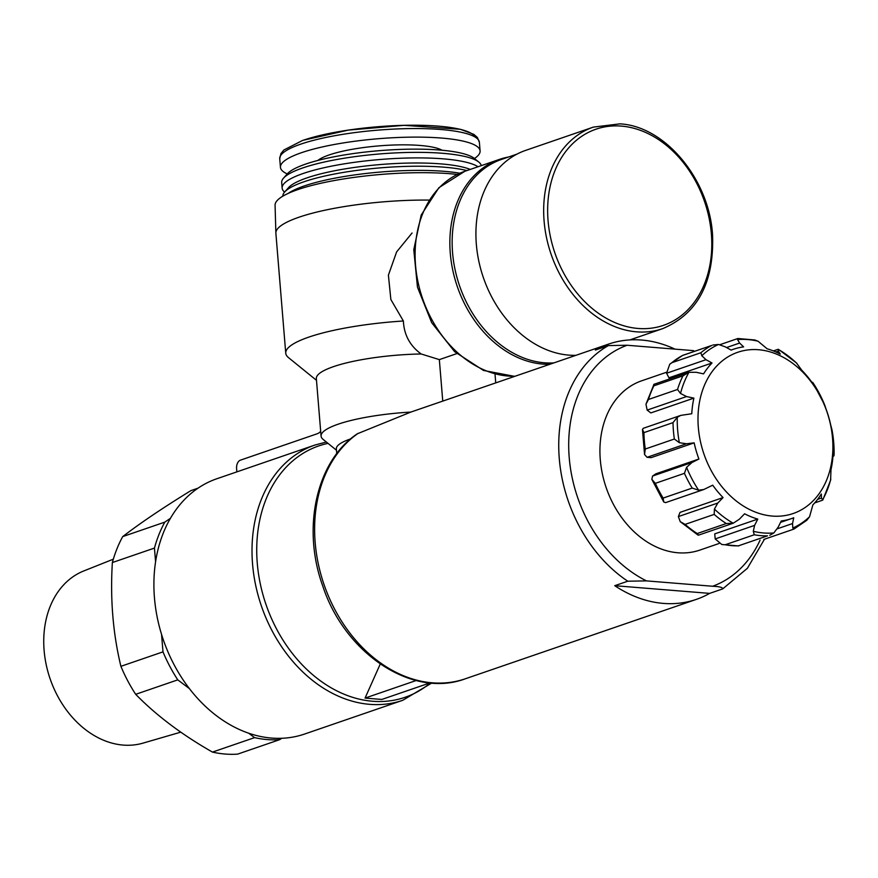 <?xml version="1.0" encoding="UTF-8"?>
<svg xmlns="http://www.w3.org/2000/svg" width="878" height="878" viewBox="0 0 878 878"><rect width="100%" height="100%" fill="white"/><g stroke="black" fill="none" stroke-linecap="round" stroke-linejoin="round"><path stroke-width="1.32" d="M614.743 585.692A134.971 102.967 71 0 0 696.386 599.367A134.971 102.967 71 0 0 709.644 593.385L722.682 588.908C722.835 587.426 719.499 586.537 712.651 586.252L646.482 580.885L627.77 581.214L614.743 585.692L709.644 593.385M675.006 349.137A134.971 102.967 71 0 0 608.63 344.077A134.971 102.967 71 0 0 595.372 350.059L608.399 345.581A134.971 102.967 71 0 0 559.286 458.623A134.971 102.967 71 0 0 627.77 581.214M358.103 433.381A134.971 102.967 71 0 0 329.228 597.907A134.971 102.967 71 0 0 465.307 678.793C412.309 698.745 344.692 653.572 322.621 585.637C301.692 527.788 316.387 460.994 357.291 433.798L410.86 412.067L608.63 344.077M764.486 539.202L747.408 568.275L722.682 588.908M694.597 351.277A127.87 97.546 71 0 0 693.28 350.618L627.111 345.252L608.399 345.581M511.874 376.41L511.94 377.32M442.753 401.103L439.34 359.618L421.166 353.977C409.949 345.822 404.023 334.825 403.386 320.997L390.864 299.53L388.405 275.176L396.626 251.898L412.056 233.01M495.027 374.247L495.741 382.885M456.79 353.625L439.34 359.618M320.679 431.339A14.213 8.714 94.6 0 1 317.243 433.754L240.363 460.182A7.101 4.357 94.6 0 0 236.588 468.6L236.862 471.87M380.251 664.042L365.061 698.087L381.831 699.448L430.022 682.886M170.453 518.316L164.801 522.125L122.711 536.601A134.971 102.967 71 0 0 112.362 562.546L154.451 548.081L155.593 561.876M164.801 522.125A134.971 102.967 71 0 0 154.451 548.081M122.711 536.601C140.239 523.101 162.99 507.769 190.965 490.593L198.088 488.146M212.465 752.095L254.565 737.63A134.971 102.967 71 0 0 279.687 739.66L237.598 754.136A134.971 102.967 71 0 1 225.108 754.037A134.971 102.967 71 0 1 212.465 752.095C181.933 734.699 156.339 715.449 135.684 694.322A134.971 102.967 71 0 1 120.901 666.325L162.99 651.86A134.971 102.967 71 0 0 177.773 679.857L189.363 688.571M135.684 694.322L177.773 679.857M161.552 634.344L162.99 651.86M647.064 457.306L651.114 457.647L694.158 442.852L686.475 443.763L679.352 442.699L674.359 439.022L645.286 449.02L644.551 454.508L647.064 457.306L686.475 443.763M645.967 404.209L647.141 410.103L650.85 412.923L693.894 398.129L686.552 396.549L680.516 393.476L677.531 389.481L648.458 399.479L645.967 404.209L653.989 384.29L688.956 372.305L682.985 375.817A100.871 76.957 71 0 0 677.531 389.481M669.76 364.205L666.589 373.238L668.959 377.803L712.003 362.998L706 359.695L701.807 355.733L700.885 352.736L671.802 362.735L669.76 364.205L682.678 355.37L711.663 345.471A100.871 76.957 71 0 0 700.885 352.736M757.78 519.085L714.736 533.879L715.186 538.927L754.597 525.384L757.78 519.085A89.512 68.286 -109 0 1 744.599 513.784L739.32 519.238L733.218 523.222L726.304 523.529L697.231 533.528L698.482 535.163L733.218 523.222A99.137 75.629 71 0 1 714.418 509.075L714.176 514.398A100.871 76.957 71 0 0 726.304 523.529M723.066 497.585L680.022 512.379L678.376 516.582L717.787 503.039L723.066 497.585A89.512 68.286 -109 0 1 712.716 485.183L703.838 489.496L698.647 490.187L692.215 488.091L663.131 498.078L663.768 502.007L651.838 479.377L652.563 476.052L655.866 473.824L698.91 459.029A89.512 68.286 -109 0 1 694.158 442.852M645.286 449.02A100.871 76.957 71 0 1 643.936 432.613L642.466 429.463L643.311 428.288L680.252 415.579M648.458 399.479A100.871 76.957 71 0 1 653.901 385.815L653.759 384.465M671.802 362.735A100.871 76.957 71 0 1 682.59 355.458L682.656 355.381M754.597 525.384L753.302 531.3L754.268 534.768A100.871 76.957 71 0 0 767.504 535.843L738.42 545.842A100.871 76.957 71 0 1 725.184 544.766L721.793 544.503L715.186 538.927M697.231 533.528A100.871 76.957 71 0 1 685.092 524.396L680.22 521.642L678.376 516.582M703.311 489.672L665.59 502.633L663.768 502.007M663.131 498.078A100.871 76.957 71 0 1 655.35 483.339L651.838 479.377M693.894 398.129A89.512 68.286 -109 0 0 691.765 413.747L680.812 415.382L677.267 417.28L673.02 422.625A100.871 76.957 71 0 0 674.359 439.022M731.089 350.07L733.35 349.29A89.512 68.286 -109 0 0 731.144 350.102L725.14 346.788L718.522 344.461L712.749 345.043M738.146 338.634L737.542 339.556L738.146 338.634M775.867 351.957L778.358 351.101L780.279 354.086A89.512 68.286 -109 0 0 767.109 348.786L758.043 341.224L754.773 339.984L737.904 338.513M811.524 381.798L812.161 382.687A89.512 68.286 -109 0 0 801.823 370.286L796.346 362.834L778.523 349.356L778.358 351.101M812.798 382.468L812.699 382.336A99.137 75.629 71 0 1 824.76 405.175L812.798 382.468M831.993 429.825A99.137 75.629 71 0 1 834.078 455.243L832.015 429.968L830.72 425.018A89.512 68.286 -109 0 0 825.978 408.841L824.76 405.175M817.616 499.373L821.457 498.046L822.807 500.01L830.588 480.277L830.983 469.741A89.512 68.286 -109 0 0 833.112 454.124L833.595 455.693L833.002 455.901M806.805 520.27L809.538 516.791L812.885 504.861A89.512 68.286 -109 0 0 821.314 493.996L821.457 498.046M777.228 528.819L792.538 523.551L792.823 528.062L793.975 529.017M763.816 539.432L793.91 529.094L806.794 520.27M769.776 535.284L773.814 532.968L778.084 527.283L781.266 520.983A89.512 68.286 -109 0 0 791.539 518.58A89.512 68.286 -109 0 0 793.734 517.768L792.538 523.551M652.563 476.052L691.974 462.508L686.585 467.337L684.434 473.341A100.871 76.957 71 0 0 692.215 488.091M767.482 351.178A85.243 65.027 71 0 0 698.032 422A85.243 65.027 71 0 0 772.278 516.066A85.243 65.027 71 0 0 832.849 443.807A85.243 65.027 71 0 0 767.482 351.178M733.35 349.29A89.512 68.286 -109 0 1 743.622 346.876L739.605 343.057L737.542 339.556A99.137 75.629 71 0 1 758.043 341.224M680.516 393.476A99.137 75.629 71 0 1 688.956 372.305L696.221 372.294L703.574 373.874A89.512 68.286 -109 0 1 712.003 362.998M691.974 462.508L698.91 459.029M714.418 509.075L717.787 503.039M773.386 350.926L778.127 349.301A99.137 75.629 71 0 1 796.928 363.448M120.901 666.325C112.966 633.51 110.123 598.917 112.362 562.546M248.737 733.24L254.565 737.63M279.687 739.66L281.728 738.288M216.844 478.751A134.971 102.967 71 0 0 163.341 639.875A134.971 102.967 71 0 0 304.6 734.041L402.695 700.315A134.971 102.967 71 0 1 261.446 606.149A134.971 102.967 71 0 1 314.95 445.036L216.844 478.751M666.292 372.338L641.653 380.811A89.512 68.286 71 0 0 602.352 473.802A89.512 68.286 71 0 0 677.926 552.778A89.512 68.286 71 0 0 699.843 550.1L718.994 543.515M416.172 680.516L365.061 698.087M575.902 355.327A106.556 81.292 -109 0 1 479.816 265.529A106.556 81.292 -109 0 1 525.593 150.401L593.352 127.112A106.556 81.292 -109 0 0 551.121 254.313A106.556 81.292 -109 0 0 662.638 328.657C697.198 314.083 713.858 283.265 712.618 236.204C710.028 180.319 665.48 126.125 619.901 123.864L593.352 127.112M553.908 362.888A105.843 80.743 -109 0 1 456.406 275.319A105.843 80.743 -109 0 1 501.503 159.434L516.966 154.122M549.847 364.293A106.556 81.292 -109 0 1 453.75 274.485A106.556 81.292 -109 0 1 499.538 159.368A106.556 81.292 -109 0 1 508.625 156.986M336.768 453.63L336.373 448.79A67.485 13.796 -4.7 0 1 350.673 438.89M336.483 450.238L323.148 439.417A81.698 16.704 -4.7 0 1 321.074 436.092A81.698 16.704 -4.7 0 1 410.86 412.067M321.074 436.092L316.343 378.572A81.698 16.704 -4.7 0 1 421.166 353.977M316.486 380.328L288.544 357.664A110.112 22.521 -4.7 0 1 285.745 353.175A110.112 22.521 -4.7 0 1 308.804 337.119A110.112 22.521 -4.7 0 1 403.386 320.997M285.745 353.175L275.879 233.285A110.112 22.521 -4.7 0 1 275.868 233.032A110.112 22.521 -4.7 0 1 298.948 217.228A110.112 22.521 -4.7 0 1 428.936 200.085M275.868 233.032L275.077 205.189A108.62 22.213 -4.7 0 1 297.84 189.604A108.62 22.213 -4.7 0 1 457.262 174.437M288.214 193.39A100.169 20.479 -4.7 0 1 304.15 185.982A100.169 20.479 -4.7 0 1 459.896 173.218M282.815 196.178A100.169 20.479 -4.7 0 1 284.681 191.986A100.169 20.479 -4.7 0 1 303.81 181.823A100.169 20.479 -4.7 0 1 466.942 170.562M284.681 191.986L288.511 187.662A95.9 19.612 -4.7 0 1 306.828 177.938A95.9 19.612 -4.7 0 1 470.268 169.421M284.582 192.095A100.169 20.479 -4.7 0 1 282.145 188.112A100.169 20.479 -4.7 0 1 303.129 173.504A100.169 20.479 -4.7 0 1 401.07 158.227A100.169 20.479 -4.7 0 1 478.049 166.743M282.145 188.112L281.695 182.569A100.169 20.479 -4.7 0 1 283.55 178.124A100.169 20.479 -4.7 0 1 302.669 167.961A100.169 20.479 -4.7 0 1 402.969 152.596A100.169 20.479 -4.7 0 1 478.795 162.068A100.169 20.479 -4.7 0 1 481.276 165.646M283.55 178.124L287.369 173.8A95.9 19.612 -4.7 0 1 305.687 164.076A95.9 19.612 -4.7 0 1 401.718 149.37A95.9 19.612 -4.7 0 1 474.318 158.435L478.795 162.068M287.271 173.921A100.169 20.479 -4.7 0 1 280.444 167.325A100.169 20.479 -4.7 0 1 301.417 152.717A100.169 20.479 -4.7 0 1 411.848 137.133A100.169 20.479 -4.7 0 1 480.09 150.906A100.169 20.479 -4.7 0 1 474.427 158.534M180.769 732.153L143.004 743.128A91.103 69.494 -109 0 1 123.129 745.082A91.103 69.494 -109 0 1 46.567 666.336A91.103 69.494 -109 0 1 83.805 570.941L113.328 559.176M712.651 586.252A127.87 97.546 71 0 0 760.074 540.146M627.111 345.252A127.87 97.546 71 0 0 569.218 457.592A127.87 97.546 71 0 0 646.482 580.885M328.032 443.379A132.896 101.376 71 0 0 270.556 616.356A132.896 101.376 71 0 0 430.363 682.919M643.936 432.613L673.02 422.625M653.901 385.815L682.985 375.817M682.59 355.458L711.663 345.471M685.092 524.396L714.176 514.398M655.35 483.339L684.434 473.341M677.267 417.28A99.137 75.629 71 0 0 679.352 442.699M718.522 344.461A99.137 75.629 71 0 0 701.807 355.733M822.39 500.219A99.137 75.629 71 0 0 830.829 479.037M792.823 528.062A99.137 75.629 71 0 0 809.538 516.791M753.302 531.3A99.137 75.629 71 0 0 773.814 532.968M686.585 467.337A99.137 75.629 71 0 0 698.647 490.187M738.42 545.842L767.504 535.843M725.184 544.766L754.268 534.768M726.523 347.556L739.605 343.057M666.589 373.238L706 359.695M647.141 410.103L686.552 396.549M621.415 126.103A103.714 79.119 -109 0 1 704.595 283.616A103.714 79.119 -109 0 1 563.182 272.147A103.714 79.119 -109 0 1 621.415 126.103M515.09 376.234A106.556 81.292 -109 0 1 419.004 286.437A106.556 81.292 -109 0 1 464.791 171.309L499.538 159.368M317.847 160.454A65.005 13.291 -4.7 0 1 329.096 154.967A65.005 13.291 -4.7 0 1 391.709 145.089A65.005 13.291 -4.7 0 1 442.062 150.237M300.715 144.157A100.169 20.479 -4.7 0 1 411.134 128.572A100.169 20.479 -4.7 0 1 479.388 142.346L477.402 137.495L473.868 134.378L460.456 129.307L404.11 125.334L348.368 130.098L302.68 140.392L283.879 149.995L280.905 153.639L279.731 158.753A100.169 20.479 -4.7 0 1 300.715 144.157M303.151 140.282A96.646 19.766 -4.7 0 1 406.262 125.291A96.646 19.766 -4.7 0 1 475.152 137.089M465.307 678.793L696.386 599.367M642.466 429.463L644.551 454.508M721.793 544.492L738.661 545.962M698.043 535.119L680.22 521.642M431.756 683.029L402.695 700.315M326.353 442.018L314.95 445.036M780.575 522.344L791.539 518.58M814.707 502.896L822.576 500.186M832.97 456.297L833.782 456.011M719.828 344.714L737.816 338.535M662.638 328.657L629.888 339.907M514.673 376.377L483.504 370.45L454.65 351.694L431.691 322.676L417.467 287.161L413.779 249.692L421.188 215.066L438.901 187.694L464.791 171.309M480.09 150.906L479.388 142.346M280.444 167.325L279.731 158.753"/></g></svg>
